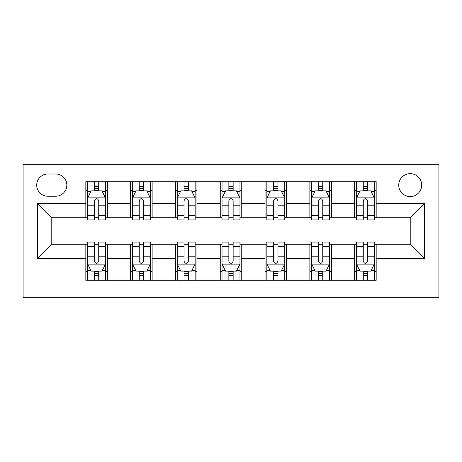 <?xml version="1.0" encoding="UTF-8"?>
<svg xmlns="http://www.w3.org/2000/svg" width="462" height="462" viewBox="0 0 462 462"><rect width="100%" height="100%" fill="white"/><g stroke="black" fill="none" stroke-linecap="round" stroke-linejoin="round"><path stroke-width="0.69" d="M410.221 173.648A11.469 11.469 0 0 0 398.752 185.118A11.469 11.469 0 0 0 410.221 196.587A11.469 11.469 0 0 0 421.696 185.118A11.469 11.469 0 0 0 410.221 173.648M23.1 297.314L438.9 297.314L438.9 164.686L23.1 164.686L23.1 297.314M47.834 196.229L55.717 196.229A11.111 11.111 0 0 0 66.828 185.118A11.111 11.111 0 0 0 55.717 174.007L47.834 174.007A11.111 11.111 0 0 0 36.723 185.118A11.111 11.111 0 0 0 47.834 196.229M85.828 258.599L37.439 258.599L37.439 203.401L85.828 203.401L85.828 217.735L51.779 217.735L51.779 244.265L85.828 244.265L85.828 280.284L376.172 280.284L376.172 244.265L410.221 244.265L410.221 217.735L376.172 217.735L376.172 203.401L424.561 203.401L424.561 258.599L376.172 258.599M376.172 203.401L376.172 181.716L85.828 181.716L85.828 203.401M354.666 181.716L354.666 217.735L356.456 217.735M363.265 217.735L367.567 217.735M374.382 217.735L376.172 217.735M354.666 217.735L329.573 217.735M309.858 181.716L309.858 217.735L311.654 217.735M318.462 217.735L322.765 217.735M309.858 217.735L284.765 217.735M265.055 181.716L265.055 217.735L266.845 217.735M273.654 217.735L277.957 217.735M265.055 217.735L239.963 217.735M220.247 181.716L220.247 217.735L222.037 217.735M228.852 217.735L233.148 217.735M220.247 217.735L195.155 217.735M175.439 181.716L175.439 217.735L177.235 217.735M184.043 217.735L188.346 217.735M175.439 217.735L150.346 217.735M130.636 181.716L130.636 217.735L132.427 217.735M139.235 217.735L143.538 217.735M130.636 217.735L105.544 217.735M85.828 217.735L87.618 217.735M94.433 217.735L98.735 217.735M85.828 244.265L87.618 244.265M94.433 244.265L98.735 244.265M105.544 244.265L107.334 244.265L107.334 280.284M132.427 244.265L107.334 244.265M139.235 244.265L143.538 244.265M150.346 244.265L152.142 244.265L152.142 280.284M177.235 244.265L152.142 244.265M184.043 244.265L188.346 244.265M195.155 244.265L196.945 244.265L196.945 280.284M222.037 244.265L196.945 244.265M228.852 244.265L233.148 244.265M239.963 244.265L241.753 244.265L241.753 280.284M266.845 244.265L241.753 244.265M273.654 244.265L277.957 244.265M284.765 244.265L286.561 244.265L286.561 280.284M311.654 244.265L286.561 244.265M318.462 244.265L322.765 244.265M329.573 244.265L331.364 244.265L331.364 280.284M356.456 244.265L331.364 244.265M363.265 244.265L367.567 244.265M374.382 244.265L376.172 244.265M107.334 181.716L107.334 217.735M85.828 190.673L87.618 190.673M94.433 190.673L98.735 190.673M105.544 190.673L107.334 190.673M85.828 271.327L87.618 271.327M94.433 271.327L98.735 271.327M105.544 271.327L107.334 271.327M130.636 244.265L130.636 280.284M152.142 181.716L152.142 217.735M130.636 190.673L132.427 190.673M139.235 190.673L143.538 190.673M150.346 190.673L152.142 190.673M130.636 271.327L132.427 271.327M139.235 271.327L143.538 271.327M150.346 271.327L152.142 271.327M175.439 244.265L175.439 280.284M175.439 271.327L177.235 271.327M184.043 271.327L188.346 271.327M195.155 271.327L196.945 271.327M196.945 181.716L196.945 217.735M175.439 190.673L177.235 190.673M184.043 190.673L188.346 190.673M195.155 190.673L196.945 190.673M220.247 244.265L220.247 280.284M220.247 271.327L222.037 271.327M228.852 271.327L233.148 271.327M239.963 271.327L241.753 271.327M241.753 181.716L241.753 217.735M220.247 190.673L222.037 190.673M228.852 190.673L233.148 190.673M239.963 190.673L241.753 190.673M265.055 244.265L265.055 280.284M265.055 271.327L266.845 271.327M273.654 271.327L277.957 271.327M284.765 271.327L286.561 271.327M286.561 181.716L286.561 217.735M265.055 190.673L266.845 190.673M273.654 190.673L277.957 190.673M284.765 190.673L286.561 190.673M309.858 244.265L309.858 280.284M309.858 271.327L311.654 271.327M318.462 271.327L322.765 271.327M329.573 271.327L331.364 271.327M331.364 181.716L331.364 217.735M309.858 190.673L311.654 190.673M318.462 190.673L322.765 190.673M329.573 190.673L331.364 190.673M354.666 244.265L354.666 280.284M354.666 271.327L356.456 271.327M363.265 271.327L367.567 271.327M374.382 271.327L376.172 271.327M354.666 190.673L356.456 190.673M363.265 190.673L367.567 190.673M374.382 190.673L376.172 190.673M51.779 217.735L37.439 203.401M51.779 244.265L37.439 258.599M424.561 203.401L410.221 217.735M424.561 258.599L410.221 244.265M98.735 186.371L94.433 186.371M105.544 215.396L98.735 215.396L98.735 219.889L105.544 219.889L105.544 198.025L101.958 190.852L91.205 190.852L87.618 198.025L87.618 219.889L94.433 219.889L94.433 215.396L87.618 215.396M87.618 198.025L87.618 181.716M105.544 198.025L105.544 181.716M94.433 190.852L94.433 181.716M98.735 181.716L98.735 190.852M98.735 215.396L98.735 200.71C97.303 197.95 95.865 197.95 94.433 200.71L94.433 215.396M94.433 275.629L98.735 275.629M87.618 246.604L94.433 246.604L94.433 242.111L87.618 242.111L87.618 263.975L91.205 271.148L101.958 271.148L105.544 263.975L105.544 242.111L98.735 242.111L98.735 246.604L105.544 246.604M105.544 263.975L105.544 280.284M87.618 263.975L87.618 280.284M98.735 271.148L98.735 280.284M94.433 280.284L94.433 271.148M94.433 246.604L94.433 261.29C95.865 264.05 97.297 264.05 98.735 261.29L98.735 246.604M143.538 186.371L139.235 186.371M150.346 215.396L143.538 215.396L143.538 219.889L150.346 219.889L150.346 198.025L146.766 190.852L136.013 190.852L132.427 198.025L132.427 219.889L139.235 219.889L139.235 215.396L132.427 215.396M132.427 198.025L132.427 181.716M150.346 198.025L150.346 181.716M139.235 190.852L139.235 181.716M143.538 181.716L143.538 190.852M143.538 215.396L143.538 200.71C142.105 197.95 140.673 197.95 139.235 200.71L139.235 215.396M188.346 186.371L184.043 186.371M195.155 215.396L188.346 215.396L188.346 219.889L195.155 219.889L195.155 198.025L191.568 190.852L180.815 190.852L177.235 198.025L177.235 219.889L184.043 219.889L184.043 215.396L177.235 215.396M177.235 198.025L177.235 181.716M195.155 198.025L195.155 181.716M184.043 190.852L184.043 181.716M188.346 181.716L188.346 190.852M188.346 215.396L188.346 200.71C186.914 197.95 185.481 197.95 184.043 200.71L184.043 215.396M233.148 186.371L228.852 186.371M239.963 215.396L233.148 215.396L233.148 219.889L239.963 219.889L239.963 198.025L236.377 190.852L225.623 190.852L222.037 198.025L222.037 219.889L228.852 219.889L228.852 215.396L222.037 215.396M222.037 198.025L222.037 181.716M239.963 198.025L239.963 181.716M228.852 190.852L228.852 181.716M233.148 181.716L233.148 190.852M233.148 215.396L233.148 200.71C231.716 197.95 230.284 197.95 228.852 200.71L228.852 215.396M139.235 275.629L143.538 275.629M132.427 246.604L139.235 246.604L139.235 242.111L132.427 242.111L132.427 263.975L136.013 271.148L146.766 271.148L150.346 263.975L150.346 242.111L143.538 242.111L143.538 246.604L150.346 246.604M150.346 263.975L150.346 280.284M132.427 263.975L132.427 280.284M143.538 271.148L143.538 280.284M139.235 280.284L139.235 271.148M139.235 246.604L139.235 261.29C140.667 264.05 142.105 264.05 143.538 261.29L143.538 246.604M184.043 275.629L188.346 275.629M177.235 246.604L184.043 246.604L184.043 242.111L177.235 242.111L177.235 263.975L180.815 271.148L191.568 271.148L195.155 263.975L195.155 242.111L188.346 242.111L188.346 246.604L195.155 246.604M195.155 263.975L195.155 280.284M177.235 263.975L177.235 280.284M188.346 271.148L188.346 280.284M184.043 280.284L184.043 271.148M184.043 246.604L184.043 261.29C185.476 264.05 186.908 264.05 188.346 261.29L188.346 246.604M228.852 275.629L233.148 275.629M222.037 246.604L228.852 246.604L228.852 242.111L222.037 242.111L222.037 263.975L225.623 271.148L236.377 271.148L239.963 263.975L239.963 242.111L233.148 242.111L233.148 246.604L239.963 246.604M239.963 263.975L239.963 280.284M222.037 263.975L222.037 280.284M233.148 271.148L233.148 280.284M228.852 280.284L228.852 271.148M228.852 246.604L228.852 261.29C230.284 264.05 231.716 264.05 233.148 261.29L233.148 246.604M277.957 186.371L273.654 186.371M284.765 215.396L277.957 215.396L277.957 219.889L284.765 219.889L284.765 198.025L281.185 190.852L270.432 190.852L266.845 198.025L266.845 219.889L273.654 219.889L273.654 215.396L266.845 215.396M266.845 198.025L266.845 181.716M284.765 198.025L284.765 181.716M273.654 190.852L273.654 181.716M277.957 181.716L277.957 190.852M277.957 215.396L277.957 200.71C276.524 197.95 275.092 197.95 273.654 200.71L273.654 215.396M273.654 275.629L277.957 275.629M266.845 246.604L273.654 246.604L273.654 242.111L266.845 242.111L266.845 263.975L270.432 271.148L281.185 271.148L284.765 263.975L284.765 242.111L277.957 242.111L277.957 246.604L284.765 246.604M284.765 263.975L284.765 280.284M266.845 263.975L266.845 280.284M277.957 271.148L277.957 280.284M273.654 280.284L273.654 271.148M273.654 246.604L273.654 261.29C275.086 264.05 276.519 264.05 277.957 261.29L277.957 246.604M322.765 186.371L318.462 186.371M329.573 215.396L322.765 215.396L322.765 219.889L329.573 219.889L329.573 198.025L325.987 190.852L315.234 190.852L311.654 198.025L311.654 219.889L318.462 219.889L318.462 215.396L311.654 215.396M311.654 198.025L311.654 181.716M329.573 198.025L329.573 181.716M318.462 190.852L318.462 181.716M322.765 181.716L322.765 190.852M322.765 215.396L322.765 200.71C321.333 197.95 319.895 197.95 318.462 200.71L318.462 215.396M318.462 275.629L322.765 275.629M311.654 246.604L318.462 246.604L318.462 242.111L311.654 242.111L311.654 263.975L315.234 271.148L325.987 271.148L329.573 263.975L329.573 242.111L322.765 242.111L322.765 246.604L329.573 246.604M329.573 263.975L329.573 280.284M311.654 263.975L311.654 280.284M322.765 271.148L322.765 280.284M318.462 280.284L318.462 271.148M318.462 246.604L318.462 261.29C319.895 264.05 321.327 264.05 322.765 261.29L322.765 246.604M367.567 186.371L363.265 186.371M374.382 215.396L367.567 215.396L367.567 219.889L374.382 219.889L374.382 198.025L370.795 190.852L360.042 190.852L356.456 198.025L356.456 219.889L363.265 219.889L363.265 215.396L356.456 215.396M356.456 198.025L356.456 181.716M374.382 198.025L374.382 181.716M363.265 190.852L363.265 181.716M367.567 181.716L367.567 190.852M367.567 215.396L367.567 200.71C366.135 197.95 364.703 197.95 363.265 200.71L363.265 215.396M363.265 275.629L367.567 275.629M356.456 246.604L363.265 246.604L363.265 242.111L356.456 242.111L356.456 263.975L360.042 271.148L370.795 271.148L374.382 263.975L374.382 242.111L367.567 242.111L367.567 246.604L374.382 246.604M374.382 263.975L374.382 280.284M356.456 263.975L356.456 280.284M367.567 271.148L367.567 280.284M363.265 280.284L363.265 271.148M363.265 246.604L363.265 261.29C364.697 264.05 366.135 264.05 367.567 261.29L367.567 246.604M130.636 258.599L107.334 258.599M130.636 203.401L107.334 203.401M175.439 203.401L152.142 203.401M175.439 258.599L152.142 258.599M220.247 203.401L196.945 203.401M220.247 258.599L196.945 258.599M265.055 203.401L241.753 203.401M265.055 258.599L241.753 258.599M309.858 203.401L286.561 203.401M309.858 258.599L286.561 258.599M354.666 203.401L331.364 203.401M354.666 258.599L331.364 258.599M105.451 197.846L87.711 197.846M87.618 191.285L90.991 191.285M102.171 191.285L105.544 191.285M94.433 205.786L87.618 205.786M105.544 205.786L98.735 205.786M98.735 188.652L94.433 188.652M87.711 264.154L105.451 264.154M105.544 270.715L102.171 270.715M90.991 270.715L87.618 270.715M98.735 256.214L105.544 256.214M87.618 256.214L94.433 256.214M94.433 273.348L98.735 273.348M150.26 197.846L132.519 197.846M132.427 191.285L135.793 191.285M146.98 191.285L150.346 191.285M139.235 205.786L132.427 205.786M150.346 205.786L143.538 205.786M143.538 188.652L139.235 188.652M195.068 197.846L177.321 197.846M177.235 191.285L180.602 191.285M191.788 191.285L195.155 191.285M184.043 205.786L177.235 205.786M195.155 205.786L188.346 205.786M188.346 188.652L184.043 188.652M239.87 197.846L222.13 197.846M222.037 191.285L225.41 191.285M236.59 191.285L239.963 191.285M228.852 205.786L222.037 205.786M239.963 205.786L233.148 205.786M233.148 188.652L228.852 188.652M132.519 264.154L150.26 264.154M150.346 270.715L146.98 270.715M135.793 270.715L132.427 270.715M143.538 256.214L150.346 256.214M132.427 256.214L139.235 256.214M139.235 273.348L143.538 273.348M177.321 264.154L195.068 264.154M195.155 270.715L191.788 270.715M180.602 270.715L177.235 270.715M188.346 256.214L195.155 256.214M177.235 256.214L184.043 256.214M184.043 273.348L188.346 273.348M222.13 264.154L239.87 264.154M239.963 270.715L236.59 270.715M225.41 270.715L222.037 270.715M233.148 256.214L239.963 256.214M222.037 256.214L228.852 256.214M228.852 273.348L233.148 273.348M284.679 197.846L266.932 197.846M266.845 191.285L270.212 191.285M281.398 191.285L284.765 191.285M273.654 205.786L266.845 205.786M284.765 205.786L277.957 205.786M277.957 188.652L273.654 188.652M266.932 264.154L284.679 264.154M284.765 270.715L281.398 270.715M270.212 270.715L266.845 270.715M277.957 256.214L284.765 256.214M266.845 256.214L273.654 256.214M273.654 273.348L277.957 273.348M329.481 197.846L311.74 197.846M311.654 191.285L315.02 191.285M326.207 191.285L329.573 191.285M318.462 205.786L311.654 205.786M329.573 205.786L322.765 205.786M322.765 188.652L318.462 188.652M311.74 264.154L329.481 264.154M329.573 270.715L326.207 270.715M315.02 270.715L311.654 270.715M322.765 256.214L329.573 256.214M311.654 256.214L318.462 256.214M318.462 273.348L322.765 273.348M374.289 197.846L356.548 197.846M356.456 191.285L359.829 191.285M371.009 191.285L374.382 191.285M363.265 205.786L356.456 205.786M374.382 205.786L367.567 205.786M367.567 188.652L363.265 188.652M356.548 264.154L374.289 264.154M374.382 270.715L371.009 270.715M359.829 270.715L356.456 270.715M367.567 256.214L374.382 256.214M356.456 256.214L363.265 256.214M363.265 273.348L367.567 273.348"/></g></svg>
